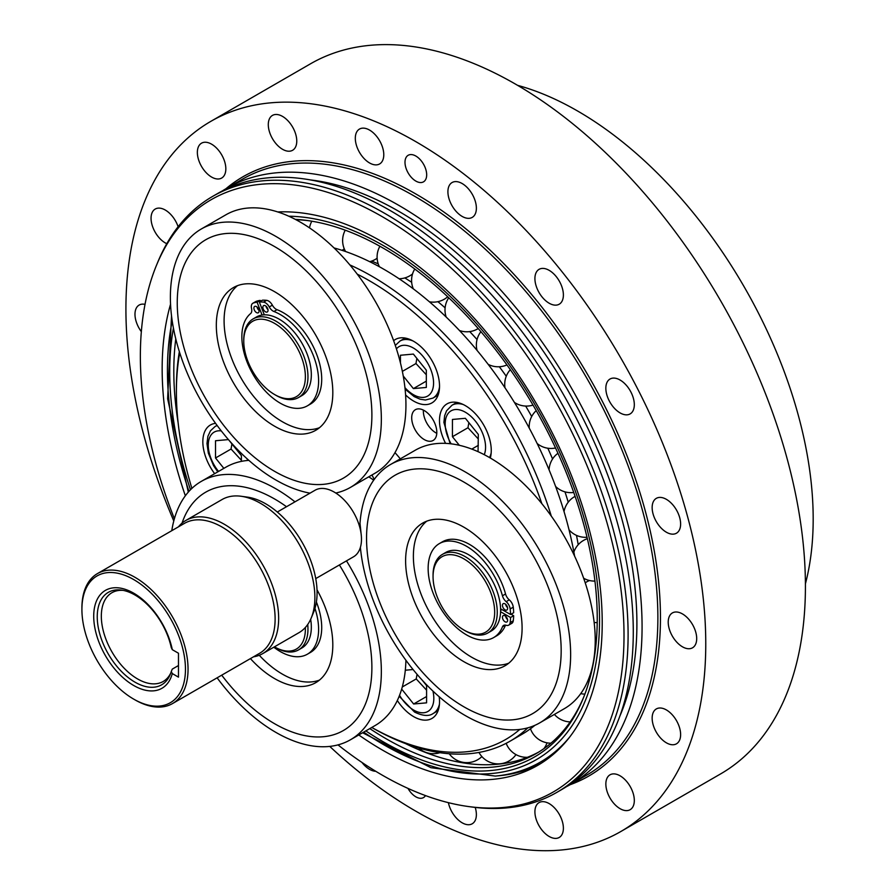 <?xml version="1.0" encoding="UTF-8"?>
<svg xmlns="http://www.w3.org/2000/svg" width="895" height="895" viewBox="0 0 895 895"><rect width="100%" height="100%" fill="white"/><g stroke="black" fill="none" stroke-linecap="round" stroke-linejoin="round"><path stroke-width="1.34" d="M400.434 362.911L400.434 355.248L413.378 354.084L426.322 370.183L426.322 387.445L413.378 388.598L403.242 375.989M416.857 358.414L415.974 363.538L426.322 374.781M415.974 363.538L402.358 371.391M426.322 381.125L413.378 388.598M223.851 468.365L215.516 457.994L215.516 440.743L228.415 439.59M229.098 440.374L241.404 455.689L241.404 461.361M231.939 443.909L231.044 449.033L241.404 460.287M231.044 449.033L215.516 457.994M286.512 506.715A137.617 79.454 -120 0 0 182.032 523.139M221.714 675.166A137.617 79.454 -120 0 0 351.948 724.156A137.617 79.454 -120 0 0 339.395 564.958M346.477 560.863A149.174 86.133 60 0 1 350.448 739.773A149.174 86.133 60 0 1 217.116 677.828M171.784 530.679A149.174 86.133 60 0 1 201.274 481.398A149.174 86.133 60 0 1 294.97 501.826M319.448 680.11A82.362 47.558 60 0 1 259.259 655.274M273.814 647.197A7.317 4.229 60 0 1 273.926 647.286A54.271 31.336 -120 0 0 307.365 654.211L310.475 652.421A54.271 31.336 -120 0 0 316.394 601.999M248.866 460.366A149.174 86.133 -120 0 0 225.864 467.201L201.274 481.398M350.448 739.773L375.039 725.576A149.174 86.133 -120 0 0 405.905 660.253M317.009 589.783A82.362 47.558 60 0 1 315.756 682.661A82.362 47.558 60 0 1 250.421 658.597M373.662 480.235A32.03 18.493 -120 0 0 369.243 477.18A32.03 18.493 -120 0 0 368.684 476.867M390.567 464.483A149.174 86.133 60 0 1 539.741 550.615A149.174 86.133 60 0 1 539.741 722.869L564.331 708.672A149.174 86.133 -120 0 0 564.331 536.418A149.174 86.133 -120 0 0 415.157 450.286L390.567 464.483A149.174 86.133 60 0 0 360.003 523.295L361.278 535.288M323.229 484.352A137.617 79.454 -120 0 0 323.229 289.723A137.617 79.454 -120 0 0 177.255 302.767A137.617 79.454 -120 0 0 323.229 484.352M309.994 493.156A149.174 86.133 60 0 1 186.35 370.955A149.174 86.133 60 0 1 201.274 229.008A149.174 86.133 60 0 1 350.448 315.141A149.174 86.133 60 0 1 350.448 487.395A149.174 86.133 60 0 1 335.793 493.033M319.448 427.72A82.362 47.558 60 0 1 241.147 378.238A82.362 47.558 60 0 1 237.455 285.695M260.546 301.279L260.199 300.396A59.473 34.334 -120 0 0 256.406 301.257A7.317 4.229 -120 0 0 255.936 301.47L252.826 303.26A7.317 4.229 -120 0 0 251.551 308.529A7.317 4.229 60 0 1 250.6 313.574A54.271 31.336 -120 0 0 254.437 376.761A54.271 31.336 -120 0 0 307.365 405.838A54.271 31.336 -120 0 0 314.358 358.268A54.271 31.336 -120 0 0 273.926 311.494A7.317 4.229 60 0 1 269.261 306.951A7.317 4.229 -120 0 0 263.522 302.141A59.473 34.334 -120 0 0 259.326 301.984L264.316 314.827A45.399 26.212 -120 0 0 262.067 315.029L257.089 302.186A59.473 34.334 -120 0 0 253.296 303.047A7.317 4.229 -120 0 0 252.826 303.26M307.365 405.838L310.475 404.048A54.271 31.336 -120 0 0 317.456 356.478A54.271 31.336 -120 0 0 277.036 309.692A7.317 4.229 60 0 1 272.371 305.161A7.317 4.229 -120 0 0 266.632 300.34A59.473 34.334 -120 0 0 262.436 300.194L259.326 301.984M257.078 307.03A3.658 2.114 -120 0 0 259.013 310.386M266.039 306.224A3.658 2.114 -120 0 0 267.974 309.581M350.448 487.395L375.039 473.198A149.174 86.133 -120 0 0 375.039 300.933A149.174 86.133 -120 0 0 225.864 214.811L201.274 229.008M325.008 354.442A82.362 47.558 60 0 1 315.756 430.282A82.362 47.558 60 0 1 233.382 382.724A82.362 47.558 60 0 1 233.382 287.608A82.362 47.558 60 0 1 325.008 354.442M500.585 608.757L510.553 614.507A59.473 34.334 -120 0 0 510.161 608.958A7.317 4.229 -120 0 0 506.167 601.653A7.317 4.229 60 0 1 502.442 595.779A54.271 31.336 -120 0 0 439.378 543.578A54.271 31.336 -120 0 0 439.378 606.239A54.271 31.336 -120 0 0 493.648 637.576A54.271 31.336 -120 0 0 502.442 626.869A7.317 4.229 60 0 1 503.639 625.426A7.317 4.229 60 0 1 506.167 625.281A7.317 4.229 -120 0 0 508.696 625.135A7.317 4.229 -120 0 0 510.161 622.596A59.473 34.334 -120 0 0 510.553 617.494L500.585 611.744A45.399 26.212 -120 0 0 500.585 608.757A45.399 26.212 -120 0 0 480.201 563.962A45.399 26.212 -120 0 0 445.822 552.416L442.454 554.363A45.399 26.212 -120 0 0 433.057 575.149L433.057 576.637A43.564 25.149 60 0 1 463.856 558.849A43.564 25.149 60 0 1 494.666 612.214A43.564 25.149 60 0 1 463.856 629.99L463.856 629.99A43.564 25.149 60 0 1 433.057 576.637M465.154 630.74L463.856 629.99L465.154 630.74A45.399 26.212 -120 0 0 487.853 632.989L491.21 631.042A45.399 26.212 -120 0 0 500.585 611.744M505.037 609.831A3.658 2.114 60 0 1 502.643 606.597A3.658 2.114 60 0 1 503.203 603.666A3.658 2.114 60 0 1 506.861 605.781A3.658 2.114 60 0 1 506.861 610.01A3.658 2.114 60 0 1 505.037 609.831M505.037 621.779A3.658 2.114 60 0 1 502.643 618.557A3.658 2.114 60 0 1 503.203 615.626A3.658 2.114 60 0 1 506.861 617.74A3.658 2.114 60 0 1 506.861 621.969A3.658 2.114 60 0 1 505.037 621.779M505.619 616.219A3.658 2.114 -120 0 0 507.554 619.575M505.619 604.259A3.658 2.114 -120 0 0 507.554 607.615M439.378 543.578L442.477 541.777A54.271 31.336 60 0 1 505.552 593.978A7.317 4.229 -120 0 0 509.266 599.863A7.317 4.229 60 0 1 513.26 607.168A59.473 34.334 60 0 1 513.663 612.717L510.553 614.507M505.53 625.124A54.271 31.336 60 0 1 496.747 635.786L493.648 637.576M510.553 617.494L513.663 615.704A59.473 34.334 60 0 1 513.26 620.794A7.317 4.229 60 0 1 511.795 623.345L508.696 625.135M511.067 614.205L513.663 615.704M500.618 610.379L502.017 609.573M508.74 663.195A82.362 47.558 60 0 1 471.62 657.198A82.362 47.558 60 0 1 418.927 588.16A82.362 47.558 60 0 1 426.736 521.17M178.429 526.853A76.88 44.381 60 0 1 185.847 520.454A76.88 44.381 60 0 1 262.727 564.834A76.88 44.381 60 0 1 262.727 653.607A76.88 44.381 60 0 1 253.475 656.829M134.977 699.856L133.691 699.118L134.977 699.856A75.046 43.329 -120 0 0 172.5 703.582L259.572 653.316A75.046 43.329 -120 0 0 259.572 566.658A75.046 43.329 -120 0 0 184.527 523.329L97.454 573.594A75.046 43.329 -120 0 0 81.915 607.951L81.915 609.439A73.211 42.266 60 0 1 133.691 579.557A73.211 42.266 60 0 1 185.455 669.225A73.211 42.266 60 0 1 133.691 699.118L133.691 699.118A73.211 42.266 60 0 1 81.915 609.439M172.5 703.582A75.046 43.329 -120 0 0 172.5 616.923A75.046 43.329 -120 0 0 97.454 573.594M172.299 673.577A56.53 32.645 60 0 1 110.756 663.9A56.53 32.645 60 0 1 110.756 588.284A56.53 32.645 60 0 1 172.299 649.669L178.474 653.227L178.474 677.146L172.299 673.577L171.269 671.496L172.299 669.102L178.474 665.533M311.303 617.818L313.697 611.99A72.652 41.942 -120 0 0 302.029 542.146A72.652 41.942 -120 0 0 247.378 497.117L241.135 496.266A76.88 44.381 60 0 1 298.964 543.914A76.88 44.381 60 0 1 311.303 617.818A76.88 44.381 60 0 1 298.964 632.675L262.727 653.607M185.847 520.454L222.083 499.522A76.88 44.381 60 0 1 241.135 496.266M315.745 578.606L353.514 556.802A38.44 22.196 -120 0 0 361.479 539.204A38.44 22.196 -120 0 0 344.698 500.518A38.44 22.196 -120 0 0 315.085 490.225L277.305 512.029M123.107 590.376A51.25 29.591 -120 0 0 111.942 592.703A51.25 29.591 -120 0 0 111.942 651.884A51.25 29.591 -120 0 0 163.192 681.475A51.25 29.591 -120 0 0 170.8 672.973M172.299 649.669L171.269 647.577A53.364 30.81 -120 0 0 121.519 590.107A53.364 30.81 -120 0 0 108.295 653.988A53.364 30.81 -120 0 0 170.229 674.483A53.364 30.81 -120 0 0 171.269 671.496M366.547 538.242A137.617 79.454 -120 0 0 512.511 719.826A137.617 79.454 -120 0 0 512.511 525.197A137.617 79.454 -120 0 0 366.547 538.242M539.741 722.869A149.174 86.133 60 0 1 430.54 688.758A149.174 86.133 60 0 1 360.383 547.382M463.856 661.673A82.362 47.558 60 0 1 410.044 589.089A82.362 47.558 60 0 1 422.675 523.094A82.362 47.558 60 0 1 505.037 570.652A82.362 47.558 60 0 1 505.037 665.757A82.362 47.558 60 0 1 463.856 661.673M487.853 632.989A45.399 26.212 -120 0 0 487.853 580.575A45.399 26.212 -120 0 0 442.454 554.363M301.246 356.568A43.564 25.149 60 0 1 301.246 392.133A43.564 25.149 60 0 1 274.564 394.516A43.564 25.149 60 0 1 243.764 341.163A43.564 25.149 60 0 1 266.598 319.985A43.564 25.149 60 0 1 301.246 356.568M274.564 394.516L275.861 395.266A45.399 26.212 -120 0 0 298.561 397.514A45.399 26.212 -120 0 0 303.662 355.718A45.399 26.212 -120 0 0 253.162 318.889A45.399 26.212 -120 0 0 243.764 339.664L243.764 341.163M264.316 314.827A45.399 26.212 60 0 1 307.03 353.771A45.399 26.212 60 0 1 301.928 395.568L298.561 397.514M253.162 318.889L256.529 316.942A45.399 26.212 60 0 1 262.067 315.029M258.733 309.401A3.658 2.114 60 0 1 258.319 312.769A3.658 2.114 60 0 1 254.661 310.654A3.658 2.114 60 0 1 254.661 306.426A3.658 2.114 60 0 1 258.733 309.401M267.695 308.596A3.658 2.114 60 0 1 267.281 311.975A3.658 2.114 60 0 1 263.622 309.86A3.658 2.114 60 0 1 263.622 305.631A3.658 2.114 60 0 1 267.695 308.596M257.089 302.186L260.199 300.396M305.34 627.507A43.564 25.149 60 0 1 274.564 646.906A43.564 25.149 60 0 1 274.452 646.828M274.564 646.906L275.861 647.644A45.399 26.212 -120 0 0 298.561 649.893A45.399 26.212 -120 0 0 307.723 624.497M310.666 619.306A45.399 26.212 60 0 1 301.928 647.958L298.561 649.893M307.365 654.211A54.271 31.336 -120 0 0 314.962 608.399M459.325 445.285L452.434 436.715L452.434 419.453L465.378 418.301L478.322 434.399L478.053 451.684M468.857 422.619L467.962 427.743L478.322 438.997M467.962 427.743L452.434 436.715M478.322 445.341L471.81 449.1M422.183 680.11L426.579 685.581L426.579 702.843L413.635 703.996L401.676 689.105M405.312 670.221L413.076 669.527M413.635 703.996L426.579 696.523M417.059 674.315L416.231 678.925L402.28 686.98M416.231 678.925L426.579 690.179M574.612 556.153A276.387 159.578 -120 0 0 567.788 524.951L567.161 522.568A276.387 159.578 -120 0 0 553.546 480.995L552.607 478.601A276.387 159.578 -120 0 0 534.136 437.465L532.939 435.127A276.387 159.578 -120 0 0 510.161 395.679L508.74 393.464A276.387 159.578 -120 0 0 482.349 356.904L480.738 354.89A276.387 159.578 -120 0 0 451.539 322.323L449.793 320.578A276.387 159.578 -120 0 0 418.681 292.989L416.846 291.557A276.387 159.578 -120 0 0 384.76 269.787L382.892 268.713A276.387 159.578 -120 0 0 350.806 253.43L348.972 252.737A276.387 159.578 -120 0 0 334.07 247.949M519.805 729.414A272.729 157.464 60 0 1 371.783 727.467L371.828 727.512A276.387 159.578 -120 0 0 510.027 741.205L522.02 734.28A276.387 159.578 -120 0 0 532.939 726.885L534.136 725.934A276.387 159.578 -120 0 0 534.852 725.342M551.298 516.113A276.387 159.578 -120 0 0 349.867 264.92M179.347 351.634A276.387 159.578 -120 0 0 176.393 389.001L176.393 391.999A272.729 157.464 60 0 1 179.716 352.787M510.027 741.205A276.387 159.578 -120 0 0 527.86 727.825M439.199 696.746A36.605 21.133 60 0 1 431.949 718.439A36.605 21.133 60 0 1 397.324 700.528M445.576 443.372A36.605 21.133 60 0 1 447.075 403.846A36.605 21.133 60 0 1 478.445 417.294A36.605 21.133 60 0 1 490.303 458.005M393.621 340.682A36.605 21.133 60 0 1 395.333 339.496A36.605 21.133 60 0 1 429.399 356.579A36.605 21.133 60 0 1 436.055 399.08A36.605 21.133 60 0 1 431.949 402.895A36.605 21.133 60 0 1 405.603 394.964M214.655 473.668A36.605 21.133 60 0 1 210.415 424.991A36.605 21.133 60 0 1 215.583 423.357M436.771 433.325A17.755 10.248 60 0 1 423.38 410.111M413.378 411.555A17.755 10.248 60 0 1 415.381 409.697A17.755 10.248 60 0 1 433.135 419.956A17.755 10.248 60 0 1 433.135 440.452A17.755 10.248 60 0 1 416.611 432.162A17.755 10.248 60 0 1 413.378 411.555M400.3 458.866A88.146 50.892 -120 0 0 394.975 452.646M191.888 488.39A272.729 157.464 60 0 1 176.393 391.999M357.262 274.161A272.729 157.464 60 0 1 541.844 503.65M371.951 474.976A257.167 148.48 -120 0 0 374.244 479.407M540.871 763.48A311.169 179.649 60 0 1 498.75 775.764L495.293 776.077A309.659 178.787 -120 0 0 570.07 736.563M173.429 328.118A302.297 174.536 -120 0 0 169.726 371.705A302.297 174.536 -120 0 0 190.478 489.766M365.82 730.902A302.297 174.536 -120 0 0 583.171 698.48A302.297 174.536 -120 0 0 534.628 407.851A302.297 174.536 -120 0 0 307.209 220.506A302.297 174.536 -120 0 0 295.283 219.353M175.778 338.892A300.183 173.317 -120 0 0 173.809 371.067A300.183 173.317 -120 0 0 178.127 422.753M369.803 728.608A300.183 173.317 -120 0 0 536.161 753.59A300.183 173.317 -120 0 0 583.764 697.004M308.775 220.718A300.183 173.317 -120 0 0 295.887 219.678M405.48 743.566A300.183 173.317 -120 0 0 475.715 764.364A300.183 173.317 -120 0 0 538.656 752.102M277.741 211.947A311.169 179.649 60 0 1 558.67 446.023A311.169 179.649 60 0 1 537.772 765.337A311.169 179.649 60 0 1 382.187 749.932A311.169 179.649 60 0 1 358.772 734.974M185.355 495.774A311.169 179.649 60 0 1 170.542 304.21M174.391 518.731A342.002 197.459 60 0 1 156.278 265.793A342.002 197.459 60 0 1 553.188 397.134A342.002 197.459 60 0 1 468.477 806.54A342.002 197.459 60 0 1 382.187 775.104A342.002 197.459 60 0 1 337.997 744.886M468.477 806.54L471.598 806.966A344.116 198.679 -120 0 0 556.835 792.377A344.116 198.679 -120 0 0 556.835 395.031A344.116 198.679 -120 0 0 212.719 196.352A344.116 198.679 -120 0 0 157.475 262.873L156.278 265.793M556.835 792.377L562.004 789.39A344.116 198.679 -120 0 0 562.015 392.044A344.116 198.679 -120 0 0 217.899 193.365L212.719 196.352M222.352 190.926A344.116 198.679 60 0 1 226.703 188.286A344.116 198.679 60 0 1 570.809 386.964A344.116 198.679 60 0 1 570.809 784.311A344.116 198.679 60 0 1 566.356 786.75M173.787 520.946A410.011 236.716 60 0 1 210.84 121.351A410.011 236.716 60 0 1 526.786 231.201A410.011 236.716 60 0 1 705.763 643.818A410.011 236.716 60 0 1 620.839 831.511A410.011 236.716 60 0 1 329.752 746.408M682.46 646.805A20.137 11.624 60 0 1 669.303 629.062A20.137 11.624 60 0 1 672.391 612.93A20.137 11.624 60 0 1 692.529 624.553A20.137 11.624 60 0 1 692.529 647.801A20.137 11.624 60 0 1 682.46 646.805M671.25 534.046A20.137 11.624 60 0 1 654.379 517.69A20.137 11.624 60 0 1 656.315 498.347A20.137 11.624 60 0 1 676.452 509.971A20.137 11.624 60 0 1 676.452 533.219A20.137 11.624 60 0 1 671.25 534.046M629.241 414.34A20.137 11.624 60 0 1 609.584 401.508A20.137 11.624 60 0 1 610.021 379.021A20.137 11.624 60 0 1 630.147 390.645A20.137 11.624 60 0 1 630.147 413.893A20.137 11.624 60 0 1 629.241 414.34M561.478 302.118A20.137 11.624 60 0 1 559.218 304.21A20.137 11.624 60 0 1 539.081 292.587A20.137 11.624 60 0 1 539.081 269.339A20.137 11.624 60 0 1 557.82 278.737A20.137 11.624 60 0 1 561.478 302.118M476.162 210.918A20.137 11.624 60 0 1 472.202 217.407A20.137 11.624 60 0 1 452.076 205.783A20.137 11.624 60 0 1 452.076 182.535A20.137 11.624 60 0 1 468.711 189.181A20.137 11.624 60 0 1 476.162 210.918M383.563 151.747A20.137 11.624 60 0 1 379.603 163.953A20.137 11.624 60 0 1 359.477 152.318A20.137 11.624 60 0 1 359.477 129.07A20.137 11.624 60 0 1 373.819 133.299A20.137 11.624 60 0 1 383.563 151.747M294.858 131.744A20.137 11.624 60 0 1 292.598 150.282A20.137 11.624 60 0 1 272.46 138.658A20.137 11.624 60 0 1 272.46 115.41A20.137 11.624 60 0 1 294.858 131.744M220.752 153.313A20.137 11.624 60 0 1 221.658 178.06A20.137 11.624 60 0 1 201.532 166.436A20.137 11.624 60 0 1 201.532 143.178A20.137 11.624 60 0 1 220.752 153.313M166.783 243.697A20.137 11.624 60 0 1 152.441 226.144A20.137 11.624 60 0 1 155.227 209.05A20.137 11.624 60 0 1 170.162 213.849A20.137 11.624 60 0 1 178.116 226.737M141.343 331.653A20.137 11.624 60 0 1 139.15 305.061A20.137 11.624 60 0 1 145.024 304.367M375.721 771.277A20.137 11.624 60 0 1 361.983 762.462M475.223 807.424A20.137 11.624 60 0 1 472.202 823.792A20.137 11.624 60 0 1 458.453 820.1A20.137 11.624 60 0 1 448.384 802.658M536.821 821.129A20.137 11.624 60 0 1 539.081 802.591A20.137 11.624 60 0 1 559.218 814.215A20.137 11.624 60 0 1 559.218 837.463A20.137 11.624 60 0 1 536.821 821.129M610.938 799.559A20.137 11.624 60 0 1 610.021 774.813A20.137 11.624 60 0 1 630.147 786.437A20.137 11.624 60 0 1 630.147 809.684A20.137 11.624 60 0 1 610.938 799.559M661.517 739.013A20.137 11.624 60 0 1 656.315 708.941A20.137 11.624 60 0 1 676.452 720.564A20.137 11.624 60 0 1 676.452 743.823A20.137 11.624 60 0 1 661.517 739.013M425.483 795.588A15.327 8.849 60 0 1 423.503 797.579A15.327 8.849 60 0 1 415.839 796.818A15.327 8.849 60 0 1 407.997 788.405M415.839 156.043A15.327 8.849 60 0 1 425.852 169.558A15.327 8.849 60 0 1 423.503 181.842A15.327 8.849 60 0 1 408.176 172.992A15.327 8.849 60 0 1 408.176 155.282A15.327 8.849 60 0 1 415.839 156.043M210.84 121.351L310.498 63.813A410.011 236.716 60 0 1 626.444 173.664A410.011 236.716 60 0 1 805.422 586.281A410.011 236.716 60 0 1 720.497 773.974L620.839 831.511M619.911 715.989A336.788 194.45 -120 0 0 567.15 389.079A336.788 194.45 -120 0 0 310.408 179.929M517.612 85.349A333.13 192.335 60 0 1 577.622 111.025A333.13 192.335 60 0 1 805.41 583.842M412.964 340.928A32.947 19.019 -120 0 0 400.02 341.017L395.299 345.436M405.111 389.146L414.172 396.597L420.158 399.215L425.427 400.009L432.956 398.085A32.947 19.019 -120 0 0 439.512 386.908M396.429 348.882A28.55 16.49 60 0 1 430.864 369.78A28.55 16.49 60 0 1 428.302 395.668A28.55 16.49 60 0 1 404.943 387.658M217.216 425.572A32.947 19.019 -120 0 0 215.091 426.512L210.493 430.775L207.897 436.335L206.98 443.528L208.334 453.127L213.569 465.635L217.798 471.855M218.548 471.43A28.55 16.49 60 0 1 210.974 435.093A28.55 16.49 60 0 1 221.278 430.909M247.154 458.833A28.55 16.49 60 0 1 247.602 460.466M506.167 601.653L509.266 599.863M510.161 608.958L513.26 607.168M502.442 595.779L505.552 593.978M502.442 626.869L505.474 625.124M510.161 622.596L513.26 620.794M253.296 303.047L256.406 301.257M273.926 311.494L277.036 309.692M269.261 306.951L272.371 305.161M263.522 302.141L266.632 300.34M463.185 404.506A32.947 19.019 -120 0 0 452.009 405.222L446.583 410.771L444.647 415.683L443.898 422.406L450.129 443.719M489.487 457.524A32.947 19.019 -120 0 0 491.165 452.982M451.125 443.842A28.55 16.49 60 0 1 453.071 409.966A28.55 16.49 60 0 1 482.864 433.997A28.55 16.49 60 0 1 484.273 454.682M399.181 696.265L414.553 712.062C422.764 716.034 428.985 716.503 433.225 713.483A32.947 19.019 -120 0 0 439.434 704.164M432.945 691.074A28.55 16.49 60 0 1 413.635 710.048A28.55 16.49 60 0 1 399.562 695.314M371.638 261.105A258.845 149.443 60 0 1 378.227 263.88M404.82 277.931A258.845 149.443 60 0 1 411.655 282.261M437.879 301.671A258.845 149.443 60 0 1 445.106 307.824M469.73 331.586A258.845 149.443 60 0 1 477.057 339.563M499.32 366.749A258.845 149.443 60 0 1 506.257 376.247M525.656 406.05A258.845 149.443 60 0 1 531.697 416.511M547.818 448.227A258.845 149.443 60 0 1 552.573 458.978M564.98 491.847A258.845 149.443 60 0 1 568.224 502.184M576.492 535.389A258.845 149.443 60 0 1 578.204 544.731M363.717 732.121A305.531 176.404 -120 0 0 599.303 631.143A305.531 176.404 -120 0 0 383.485 245.644A305.531 176.404 -120 0 0 288.805 216.221M172.209 320.981A305.531 176.404 -120 0 0 188.968 491.366M570.115 784.714A345.94 199.73 -120 0 0 588.809 376.571A345.94 199.73 -120 0 0 225.999 188.688M226.703 188.286L242.489 179.168A344.116 198.679 60 0 1 586.605 377.847A344.116 198.679 60 0 1 586.605 775.193L570.809 784.311M432.956 398.085L438.091 395.12M400.02 341.017L405.144 338.053M215.091 426.512L217.071 425.382M452.009 405.222L456.886 402.414M433.225 713.483L438.091 710.664M589.537 580.531A21.793 21.793 0 0 0 585.218 582.802M594.146 622.394A21.793 21.793 0 0 0 597.211 622.64M587.366 538.678A21.793 21.793 0 0 0 573.874 552.014M583.663 578.248A21.793 21.793 0 0 0 594.94 581.079M575.105 496.356A21.793 21.793 0 0 0 564.029 511.593M569.052 529.862A21.793 21.793 0 0 0 587.03 537.257M557.965 453.273A21.793 21.793 0 0 0 549.071 469.808M555.594 486.444A21.793 21.793 0 0 0 573.74 492.463M536.228 410.626A21.793 21.793 0 0 0 529.236 428.09M537.157 443.506A21.793 21.793 0 0 0 555.538 447.981M510.329 369.68A21.793 21.793 0 0 0 505.015 387.826M514.401 402.403A21.793 21.793 0 0 0 533.017 405.077M480.917 331.665A21.793 21.793 0 0 0 477.046 350.392M488.189 364.366A21.793 21.793 0 0 0 506.962 364.925M448.753 297.767A21.793 21.793 0 0 0 446.169 317.031M459.482 330.523A21.793 21.793 0 0 0 478.221 328.554M414.765 269.003A21.793 21.793 0 0 0 413.3 288.839M429.399 301.783A21.793 21.793 0 0 0 447.701 296.771M379.905 246.259A21.793 21.793 0 0 0 379.424 266.766M399.103 278.748A21.793 21.793 0 0 0 412.528 273.959M345.235 230.194A21.793 21.793 0 0 0 345.593 251.529M369.702 261.676A21.793 21.793 0 0 0 377.131 258.23M311.829 221.199A21.793 21.793 0 0 0 309.513 227.878M342.069 250.343A21.793 21.793 0 0 0 344.273 248.855M418.647 747.974A21.793 21.793 0 0 0 439.926 752.684M449.223 753.747A21.793 21.793 0 0 0 481.89 756.577M478.982 752.438A21.793 21.793 0 0 0 515.99 754.608M506.156 743.309A21.793 21.793 0 0 0 527.423 757.293M543.936 748.6A21.793 21.793 0 0 0 547.046 742.828M530.478 728.765A21.793 21.793 0 0 0 550.928 743.186M554.385 714.411A21.793 21.793 0 0 0 570.171 721.907M580.743 693.625A21.793 21.793 0 0 0 584.871 694.128M171.527 315.901L167.633 398.756L188.297 492.116M362.609 732.759L430.909 767.697L495.293 776.077"/></g></svg>
